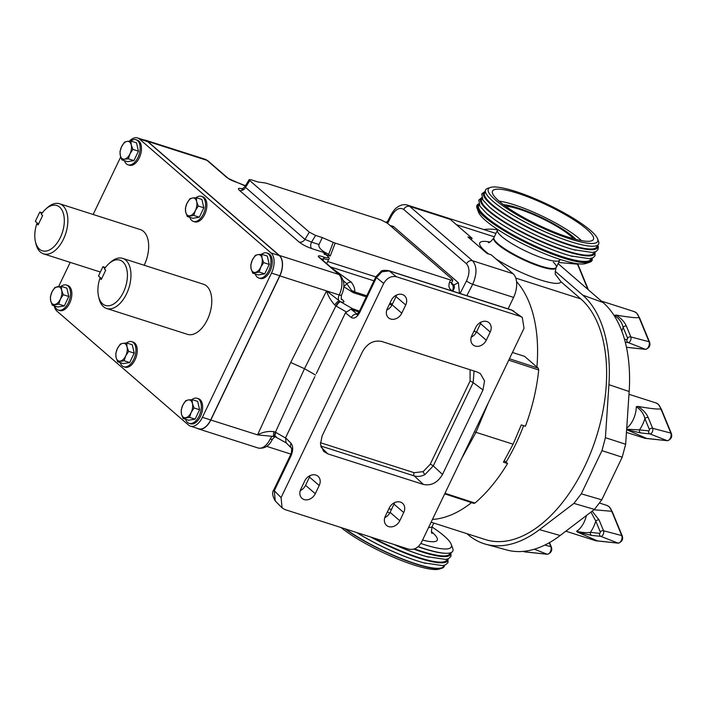 <?xml version="1.0" encoding="UTF-8"?>
<svg xmlns="http://www.w3.org/2000/svg" width="707" height="707" viewBox="0 0 707 707"><rect width="100%" height="100%" fill="white"/><g stroke="black" fill="none" stroke-linecap="round" stroke-linejoin="round"><path stroke-width="1.06" d="M390.653 319.025A9.218 7.37 130.9 0 0 401.779 313.183L405.703 304.991A9.218 7.37 130.9 0 0 404.519 295.712A9.218 7.37 130.9 0 0 391.263 300.369L387.339 308.561A9.218 7.37 130.9 0 0 388.523 317.841A9.218 7.37 130.9 0 0 390.653 319.025M386.747 310.09A9.218 7.37 130.9 0 0 392.076 304.779L396 296.587A9.218 7.37 130.9 0 0 396.592 295.058M475.157 346.059A9.218 7.37 130.9 0 0 486.283 340.217L490.216 332.025A9.218 7.37 130.9 0 0 489.023 322.745A9.218 7.37 130.9 0 0 475.767 327.403L471.843 335.595A9.218 7.37 130.9 0 0 473.036 344.875A9.218 7.37 130.9 0 0 475.157 346.059M471.251 337.124A9.218 7.37 130.9 0 0 476.58 331.822L480.504 323.62A9.218 7.37 130.9 0 0 481.096 322.092M304.16 499.557A9.218 7.37 130.9 0 0 315.287 493.716L319.211 485.515A9.218 7.37 130.9 0 0 318.017 476.244A9.218 7.37 130.9 0 0 304.77 480.901L300.837 489.094A9.218 7.37 130.9 0 0 302.03 498.373A9.218 7.37 130.9 0 0 304.16 499.557M300.245 490.623A9.218 7.37 130.9 0 0 305.574 485.311L309.507 477.119A9.218 7.37 130.9 0 0 310.099 475.59M388.664 526.591A9.218 7.37 130.9 0 0 399.791 520.75L403.715 512.557A9.218 7.37 130.9 0 0 402.53 503.278A9.218 7.37 130.9 0 0 389.274 507.935L385.35 516.128A9.218 7.37 130.9 0 0 386.535 525.407A9.218 7.37 130.9 0 0 388.664 526.591M384.758 517.657A9.218 7.37 130.9 0 0 390.087 512.345L394.011 504.153A9.218 7.37 130.9 0 0 394.603 502.624M130.645 141.064A13.159 7.477 107.7 0 1 136.009 139.721A13.159 7.477 107.7 0 1 137.573 140.613A13.159 7.477 107.7 0 1 138.59 156.008A13.159 7.477 107.7 0 1 127.985 164.793A13.159 7.477 107.7 0 1 126.42 163.9A13.159 7.477 107.7 0 1 124.441 160.71M136.009 139.721L137.326 140.145A13.159 7.477 107.7 0 1 138.899 141.038A13.159 7.477 107.7 0 1 139.915 156.433A13.159 7.477 107.7 0 1 129.301 165.217L127.985 164.793M126.42 343.01A13.159 7.477 107.7 0 1 131.776 341.667A13.159 7.477 107.7 0 1 133.349 342.559A13.159 7.477 107.7 0 1 134.365 357.954A13.159 7.477 107.7 0 1 123.76 366.739A13.159 7.477 107.7 0 1 122.187 365.846A13.159 7.477 107.7 0 1 120.217 362.647M123.76 366.739L125.077 367.163A13.159 7.477 -72.3 0 0 135.682 358.378A13.159 7.477 -72.3 0 0 134.666 342.975A13.159 7.477 -72.3 0 0 133.102 342.091L131.776 341.667M196.042 197.695A13.159 7.477 107.7 0 1 201.407 196.343A13.159 7.477 107.7 0 1 202.971 197.235A13.159 7.477 107.7 0 1 203.987 212.63A13.159 7.477 107.7 0 1 193.382 221.415A13.159 7.477 107.7 0 1 191.818 220.522A13.159 7.477 107.7 0 1 189.838 217.332M193.382 221.415L194.708 221.839A13.159 7.477 -72.3 0 0 205.313 213.054A13.159 7.477 -72.3 0 0 204.296 197.66A13.159 7.477 -72.3 0 0 202.723 196.767L201.407 196.343M191.818 399.632A13.159 7.477 107.7 0 1 197.182 398.288A13.159 7.477 107.7 0 1 198.747 399.181A13.159 7.477 107.7 0 1 199.763 414.576A13.159 7.477 107.7 0 1 189.158 423.36A13.159 7.477 107.7 0 1 187.585 422.468A13.159 7.477 107.7 0 1 185.614 419.278M189.158 423.36L190.475 423.785A13.159 7.477 -72.3 0 0 201.088 415A13.159 7.477 -72.3 0 0 200.063 399.605A13.159 7.477 -72.3 0 0 198.499 398.713L197.182 398.288M61.023 286.388A13.159 7.477 107.7 0 1 66.378 285.045A13.159 7.477 107.7 0 1 67.952 285.937A13.159 7.477 107.7 0 1 68.968 301.332A13.159 7.477 107.7 0 1 58.363 310.117A13.159 7.477 107.7 0 1 56.79 309.224A13.159 7.477 107.7 0 1 54.819 306.025M58.363 310.117L59.68 310.532A13.159 7.477 -72.3 0 0 70.285 301.756A13.159 7.477 -72.3 0 0 69.268 286.353A13.159 7.477 -72.3 0 0 67.704 285.46L66.378 285.045M261.449 254.317A13.159 7.477 107.7 0 1 266.804 252.965A13.159 7.477 107.7 0 1 268.368 253.857A13.159 7.477 107.7 0 1 269.394 269.261A13.159 7.477 107.7 0 1 258.78 278.037A13.159 7.477 107.7 0 1 257.215 277.144A13.159 7.477 107.7 0 1 255.236 273.954M258.78 278.037L260.105 278.461A13.159 7.477 -72.3 0 0 270.71 269.676A13.159 7.477 -72.3 0 0 269.694 254.281A13.159 7.477 -72.3 0 0 268.121 253.389L266.804 252.965M122.744 261.758A23.773 13.513 -72.3 0 0 109.019 263.57A23.773 13.513 -72.3 0 0 104.38 269.005L105.723 270.171L101.242 279.521L99.899 278.355A23.773 13.513 -72.3 0 0 98.538 296.33A23.773 13.513 -72.3 0 0 102.586 303.833A23.773 13.513 -72.3 0 0 123.46 292.141A23.773 13.513 -72.3 0 0 122.744 261.758M109.019 263.57L110.61 262.164A26.3 14.944 107.7 0 1 122.665 258.373A26.3 14.944 107.7 0 1 125.793 260.158A26.3 14.944 107.7 0 1 127.826 290.93A26.3 14.944 107.7 0 1 106.633 308.482A26.3 14.944 107.7 0 1 103.496 306.697A26.3 14.944 107.7 0 1 99.015 298.407L98.538 296.33M100.756 277.992L99.899 278.355M106.633 308.482L187.443 334.331A26.3 14.944 -72.3 0 0 208.636 316.78A26.3 14.944 -72.3 0 0 206.603 286.008A26.3 14.944 -72.3 0 0 203.466 284.232L122.665 258.373M59.635 207.124A23.773 13.513 -72.3 0 0 45.911 208.936A23.773 13.513 -72.3 0 0 41.28 214.371L42.623 215.538L38.143 224.888L36.799 223.721A23.773 13.513 -72.3 0 0 35.43 241.697A23.773 13.513 -72.3 0 0 39.486 249.191A23.773 13.513 -72.3 0 0 60.351 237.508A23.773 13.513 -72.3 0 0 59.635 207.124M45.911 208.936L47.51 207.531A26.3 14.944 107.7 0 1 59.556 203.74A26.3 14.944 107.7 0 1 62.693 205.525A26.3 14.944 107.7 0 1 64.726 236.288A26.3 14.944 107.7 0 1 43.525 253.848A26.3 14.944 107.7 0 1 40.396 252.063A26.3 14.944 107.7 0 1 35.916 243.765L35.43 241.697M37.648 223.359L36.799 223.721M144.157 265.258A26.3 14.944 -72.3 0 0 143.503 231.375A26.3 14.944 -72.3 0 0 140.366 229.589L59.556 203.74M423.44 484.463L414.214 475.908C417.625 476.916 421.195 476.483 424.907 474.6L433.276 465.895L442.502 474.459L482.978 389.972L484.542 380.932L480.38 373.632L477.305 372.05L381.665 341.454C373.773 339.952 367.419 343.284 362.603 351.459L322.118 435.945L320.465 444.137L323.594 451.313L327.801 453.867L423.44 484.463C431.332 485.965 437.686 482.625 442.502 474.459M381.966 271.753A5.055 1.334 62.3 0 0 381.011 271.426L381.011 271.426C381.568 270.383 384.104 270.127 388.611 270.64L388.611 270.64A5.055 2.872 107.7 0 1 389.133 270.914L381.966 271.753L376.424 277.586A5.055 0.981 -154.4 0 1 375.903 276.737L359.253 311.504L356.876 314.553L357.866 314.588M147.71 141.656L139.456 139.014A15.793 8.979 -72.3 0 0 137.573 137.945L145.828 140.587A15.793 8.979 107.7 0 1 147.71 141.656L279.274 255.563A15.793 8.979 107.7 0 1 279.751 275.748L271.497 273.105L202.405 417.307L210.659 419.949A15.793 8.979 107.7 0 1 198.676 428.787L190.422 426.144A15.793 8.979 -72.3 0 0 202.405 417.307M271.497 273.105A15.793 8.979 -72.3 0 0 271.02 252.929L279.274 255.563M139.456 139.014L271.02 252.929M137.573 137.945A15.793 8.979 -72.3 0 0 129.39 141.135M58.619 286.556L70.205 262.377M93.147 214.486L120.711 156.963M54.209 305.831A15.793 8.979 -72.3 0 0 56.975 311.168L188.539 425.075A15.793 8.979 -72.3 0 0 190.422 426.144M279.751 275.748L210.659 419.949M197.403 428.38A16.005 9.094 -72.3 0 0 198.649 428.963A16.005 9.094 -72.3 0 0 210.792 420.011L279.848 275.889A16.005 9.094 -72.3 0 0 279.362 255.43L338.768 274.44L318.61 256.986C317.549 255.43 319.237 255.448 323.673 257.039A10.11 1.962 25.6 0 0 324.981 254.105A1.264 0.707 -56.7 0 1 325.14 254.167L324.354 253.548L324.38 254.52M228.29 178.429L237.923 182.804A1.264 0.716 -72.3 0 0 237.773 182.715C232.656 180.948 229.501 179.525 228.29 178.429L208.141 160.984L205.065 159.243L145.66 140.242A16.005 9.094 -72.3 0 1 147.569 141.329L279.362 255.43M145.66 140.242A16.005 9.094 -72.3 0 0 143.963 139.995M316.374 373.473L345.44 312.821L350.469 309.445L351.538 309.622L357.318 314.244M359.386 311.221L354.764 309.737L350.469 309.445M358.997 312.008L351.538 309.622M243.199 184.898L245.506 185.641M452.763 280.175L451.808 282.455A5.055 0.937 -157.2 0 1 449.519 282.323L450.5 279.99L452.763 280.175L452.162 279.274L387.401 223.2L381.153 219.948L265.841 183.06L258.135 182.008L251.436 179.861L249.156 179.649L249.739 180.577L309.33 232.161L315.614 235.431L311.54 242.112L318.99 244.498C318.291 246.84 320.244 249.438 324.849 252.293L328.658 254.396L333.253 242.36L322.312 237.57L315.614 235.431M333.253 242.36L335.189 243.102L330.249 256.031L328.658 254.396M450.5 279.99L335.189 243.102M331.486 267.776L351.273 282.137C353.853 285.601 355.02 288.871 354.781 291.956L353.182 292.636L346.792 283.728L343.248 280.599M474.468 330.249A5.055 2.872 -72.3 0 0 475.298 331.707L473.92 331.265M461.371 459.055L475.97 432.322L513.105 444.208L503.428 462.184L507.564 463.518C497.834 479.611 486.964 492.797 474.963 503.057L444.986 493.265M507.564 463.518L504.312 460.699M474.963 503.057L473.54 503.216M508.094 308.871L513.591 297.4L472.691 284.311C477.119 274.033 477.057 266.177 472.506 260.75L513.035 273.715L491.197 254.812L487.07 253.486L467.946 236.933L472.073 238.25L471.313 239.841M386.879 222.793L390.874 215.043C393.225 211.084 395.098 208.68 396.494 207.849C400.215 204.915 403.883 204.014 407.488 205.118L448.026 218.092A18.532 10.534 107.7 0 1 450.235 219.347L472.073 238.25M476.218 332.511L475.298 331.707M512.442 352.466L524.559 356.346L538.239 368.188L538.716 370C536.728 388.93 532.3 407.683 525.416 426.25L521.28 424.925L513.105 444.208M451.808 282.455L451.658 284.17L453.85 285.009L458.375 282.729L459.497 293.317M458.375 282.729L393.304 226.381L390.025 225.471M242.925 189.034C238.409 187.753 237.278 188.221 239.532 190.457L299.123 242.05A5.055 4.039 130.9 0 0 304.938 239.381L244.825 186.754C242.43 188.822 241.308 189.52 241.449 188.866L243.526 189.379M407.488 205.118L409.707 206.382L450.235 219.347M266.689 446.364L290.869 454.097M315.578 375.063L304.514 368.683L290.718 362.47L257.56 434.885L275.518 436.652M275.332 436.626A5.055 1.856 -62.7 0 1 275.209 436.572A5.055 1.856 -62.7 0 1 275.43 432.189L273.98 431.659C268.209 430.978 262.739 432.057 257.56 434.885L210.792 420.011M488.334 402.778L475.97 432.322L474.45 431.756M274.007 436.095L274.077 436.122A5.055 1.502 -71.8 0 1 274.077 436.122L274.077 436.122A5.055 1.502 -71.8 0 1 273.98 431.659M285.478 437.969L275.871 432.437A5.055 1.812 120 0 0 275.447 436.705L275.447 436.705A5.055 1.812 120 0 0 275.827 436.802M286.344 442.989L274.077 436.122M330.249 256.031L325.883 254.688M318.99 244.498L322.312 237.57M309.33 232.161L304.938 239.381L311.54 242.112A5.055 2.872 107.7 0 0 311.69 248.572C306.591 246.778 302.393 244.604 299.123 242.05M325.9 254.644L325.741 253.044L324.849 252.293M340.226 301.606A5.055 1.768 122.6 0 0 335.922 305.919L334.694 304.947C330.743 300.466 328.03 295.782 326.546 290.913L340.527 301.765A10.11 1.962 25.6 0 0 342.701 299.98A5.055 4.039 -49.1 0 1 341.702 299.468M513.035 273.715A18.532 10.534 107.7 0 1 513.591 297.4M538.716 370L508.757 360.163M451.614 283.074L453.85 285.009C454.804 286.45 454.468 288.421 452.86 290.922L452.471 290.798C449.157 289.287 448.176 286.459 449.519 282.323M455.361 292L452.745 291.16M326.661 263.596L328.808 259.098A11.374 2.209 -154.4 0 1 323.709 258.656L321.438 259.08M327.261 253.53L325.37 252.593M290.718 362.47L326.546 290.913L339.21 294.96A5.055 2.872 107.7 0 0 338.9 300.855A5.055 1.149 129.1 0 0 334.694 304.947M346.068 311.778L336.364 306.184A5.055 1.812 -60 0 1 340.527 301.765L352.466 308.65L359.421 311.151M351.273 282.137A5.055 2.607 145.3 0 0 346.792 283.728A5.055 2.536 122.2 0 1 343.814 286.114M366.774 295.791L354.781 291.956A5.055 4.118 -158.1 0 0 352.431 290.851M314.845 376.672L285.575 437.774L291.063 443.307A5.055 4.101 135.2 0 0 291.417 448.105L286.043 442.688L285.575 437.774M396.415 276.746L520.228 316.356L512.045 310.24L389.133 270.914L396.415 276.746C391.157 275.748 386.923 277.975 383.707 283.419L376.424 277.586L359.766 312.353A5.055 0.981 -154.4 0 1 359.253 311.504M388.611 270.64L511.523 309.966L522.287 317.416L524.02 328.304L421.399 542.499C418.182 547.943 413.949 550.17 408.69 549.171L284.868 509.553L282.066 507.856L275.253 500.98C272.389 495.925 271.895 492.24 273.768 489.907A5.055 0.981 25.6 0 0 274.289 490.755L275.253 500.98M291.514 448.203L291.399 448.07C291.858 447.46 291.673 453.965 290.427 455.149L290.427 455.149A5.055 0.981 25.6 0 0 290.948 455.997L274.289 490.755L281.086 497.604L383.707 283.419M522.287 317.416L520.228 316.356M514.077 311.274L512.045 310.24A5.055 2.872 107.7 0 0 511.523 309.966M281.086 497.604L282.066 507.856M359.766 312.353C357 317.372 354.189 319.104 351.326 317.54A5.055 4.171 -51.3 0 1 357.265 314.288M482.978 389.972L473.169 382.637L474.061 371.016M41.731 213.708L39.813 212.047L35.35 221.362L38.514 224.101M39.813 212.047L42.34 212.86M104.83 268.342L102.922 266.68L98.459 276.004L101.622 278.744M102.922 266.68L105.449 267.493M252.717 273.149L259.16 272.062L260.777 267.149L263.676 262.642L262.067 258.267L261.749 254.299L257.878 254.635L255.307 255.386L252.399 259.893L250.791 264.807L251.109 268.775L252.717 273.149L258.276 274.926L264.727 273.839L259.16 272.062M263.676 262.642L269.234 264.418L267.308 256.084L261.749 254.299M269.234 264.418L264.727 273.839M262.067 258.267A9.226 5.241 107.7 0 1 260.777 267.149A9.226 5.241 107.7 0 1 255.298 272.398A9.226 5.241 107.7 0 1 251.109 268.775A9.226 5.241 -72.3 0 1 252.399 259.893A9.226 5.241 107.7 0 1 257.878 254.635A9.226 5.241 107.7 0 1 262.067 258.267M61.323 286.379L54.881 287.457L51.973 291.964L50.365 296.887L50.683 300.846L52.291 305.221L58.743 304.134L60.351 299.22L63.259 294.713L61.642 290.338L61.323 286.379L66.882 288.156L68.818 296.489L63.259 294.713M68.818 296.489L64.302 305.919L58.743 304.134M64.302 305.919L57.859 306.997L52.291 305.221M50.683 300.846A9.226 5.241 107.7 0 1 51.973 291.964A9.226 5.241 107.7 0 1 57.453 286.715A9.226 5.241 107.7 0 1 61.642 290.338A9.226 5.241 -72.3 0 1 60.351 299.22A9.226 5.241 107.7 0 1 54.872 304.47A9.226 5.241 107.7 0 1 50.683 300.846M183.095 418.464L189.538 417.386L191.146 412.464L194.054 407.957L192.445 403.582L192.118 399.623L188.256 399.959L185.676 400.71L182.777 405.208L181.16 410.131L181.478 414.09L183.095 418.464L188.654 420.25L195.097 419.163L189.538 417.386M194.054 407.957L199.613 409.742L197.686 401.399L192.118 399.623M199.613 409.742L195.097 419.163M192.445 403.582A9.226 5.241 107.7 0 1 191.146 412.464A9.226 5.241 107.7 0 1 185.667 417.722A9.226 5.241 107.7 0 1 181.478 414.09A9.226 5.241 -72.3 0 1 182.777 405.208A9.226 5.241 107.7 0 1 188.256 399.959A9.226 5.241 107.7 0 1 192.445 403.582M187.32 216.528L193.762 215.441L195.379 210.518L198.278 206.02L196.67 201.645L196.352 197.677L192.481 198.013L189.9 198.764L187.001 203.271L185.393 208.185L185.711 212.153L187.32 216.528L192.878 218.304L199.321 217.217L193.762 215.441M198.278 206.02L203.837 207.796L201.91 199.462L196.352 197.677M203.837 207.796L199.321 217.217M196.67 201.645A9.226 5.241 107.7 0 1 195.379 210.518A9.226 5.241 107.7 0 1 189.9 215.776A9.226 5.241 107.7 0 1 185.711 212.153A9.226 5.241 -72.3 0 1 187.001 203.271A9.226 5.241 107.7 0 1 192.481 198.013A9.226 5.241 107.7 0 1 196.67 201.645M117.698 361.843L124.14 360.756L125.749 355.842L128.656 351.335L127.039 346.96L126.721 343.001L122.859 343.337L120.278 344.088L117.38 348.586L115.762 353.509L116.081 357.468L117.698 361.843L123.257 363.619L129.699 362.541L124.14 360.756M128.656 351.335L134.215 353.111L132.28 344.777L126.721 343.001M134.215 353.111L129.699 362.541M127.039 346.96A9.226 5.241 107.7 0 1 125.749 355.842A9.226 5.241 107.7 0 1 120.27 361.091A9.226 5.241 107.7 0 1 116.081 357.468A9.226 5.241 -72.3 0 1 117.38 348.586A9.226 5.241 107.7 0 1 122.859 343.337A9.226 5.241 107.7 0 1 127.039 346.96M130.954 141.055L136.513 142.832L138.439 151.174L133.923 160.595L127.481 161.682L121.922 159.906L124.494 159.155A9.226 5.241 107.7 0 1 120.314 155.522A9.226 5.241 107.7 0 1 121.604 146.649A9.226 5.241 107.7 0 1 127.083 141.391A9.226 5.241 107.7 0 1 131.272 145.015L130.954 141.055L127.083 141.391L124.503 142.142L121.604 146.649L119.987 151.563L120.314 155.522L121.922 159.906M129.973 153.896A9.226 5.241 107.7 0 1 124.494 159.155L128.365 158.819L129.973 153.896A9.226 5.241 -72.3 0 0 131.272 145.015L132.881 149.389L129.973 153.896M133.923 160.595L128.365 158.819M138.439 151.174L132.881 149.389M553.325 262.173A34.537 6.708 -154.4 0 1 556.276 267.414A34.537 6.708 -154.4 0 1 531.832 262.792A34.537 6.708 -154.4 0 1 498.055 243.835A34.537 6.708 -154.4 0 1 493.981 237.57A34.537 6.708 -154.4 0 0 498.055 243.835A34.537 6.708 -154.4 0 0 531.832 262.792A34.537 6.708 -154.4 0 0 556.276 267.414L556.002 267.98A34.537 6.708 -154.4 0 1 531.567 263.358A34.537 6.708 -154.4 0 1 497.79 244.392A34.537 6.708 -154.4 0 1 493.707 238.126L497.534 230.155A34.537 6.708 -154.4 0 0 501.608 236.421A34.537 6.708 -154.4 0 0 535.385 255.377A34.537 6.708 -154.4 0 0 559.829 259.999L556.276 267.414M515.783 278.116L580.818 298.92L561.049 281.81L555.888 274.917C554.995 274.837 555.03 272.522 556.002 267.98M580.818 298.92A130.989 74.438 107.7 0 1 590.946 452.153A130.989 74.438 107.7 0 1 485.382 539.565L431.12 522.208M432.445 519.433A130.989 74.438 -72.3 0 0 471.525 502.633M506.009 462.166A130.989 74.438 -72.3 0 0 523.578 425.658M536.922 367.039A130.989 74.438 -72.3 0 0 516.534 281.536M386.093 222.263A130.989 74.438 107.7 0 1 387.648 221.3M646.666 438.473A18.532 10.534 -72.3 0 1 644.537 438.19L667.205 440.664A4.56 2.589 -72.3 0 0 670.377 438.048A4.56 2.589 -72.3 0 0 670.837 433.091L660.877 408.814A18.532 10.534 -72.3 0 0 658.04 404.148A18.532 10.534 -72.3 0 0 655.831 402.884L658.332 404.307L661.363 409.247M626.658 429.211L639.508 429.891A2.528 2.068 96.1 0 0 640.781 432.931L626.791 429.723L646.631 438.455M637.961 406.419C642.963 409.662 646.366 413.348 648.186 417.483A2.528 1.723 -22.4 0 0 644.908 418.632A26.115 14.838 107.7 0 1 639.508 429.891L648.673 430.872A0.866 0.495 -72.3 0 0 649.362 429.441L644.908 418.632C643.732 413.789 640.86 409.813 636.282 406.711L637.961 406.419C650.908 408.681 658.535 409.477 660.833 408.814M597.574 540.943A18.532 10.534 -72.3 0 1 595.444 540.661L618.112 543.126A4.56 2.589 -72.3 0 0 621.276 540.51A4.56 2.589 -72.3 0 0 621.736 535.561L611.785 511.285A18.532 10.534 -72.3 0 0 608.948 506.61A18.532 10.534 -72.3 0 0 606.739 505.355L609.24 506.778L612.262 511.718M577.699 532.194L576.576 531.319C582.038 532.583 586.651 532.928 590.416 532.362A2.528 2.068 96.1 0 0 591.688 535.402L577.699 532.194L597.53 540.926M593.986 509.756L611.741 511.285M526.688 552.061A18.532 10.534 -72.3 0 1 524.567 551.778L547.227 554.244A4.56 2.589 -72.3 0 0 550.399 551.628A4.56 2.589 -72.3 0 0 550.859 546.679L549.242 542.746M525.018 551.195L526.653 552.043M624.502 339.272L626.879 339.519A0.866 0.495 -72.3 0 0 627.569 338.087L623.123 327.279C621.948 322.436 619.076 318.459 614.489 315.357L616.177 315.066C629.124 317.328 636.751 318.123 639.048 317.461L639.093 317.461A18.532 10.534 -72.3 0 0 636.256 312.794A18.532 10.534 -72.3 0 0 634.046 311.54L636.547 312.954L639.57 317.894M558.645 262.474L577.557 264.188A18.532 10.534 -72.3 0 0 577.389 263.693M601.781 499.831L594.437 509.411L573.925 503.402L581.278 493.822L601.781 499.831L622.204 457.208L601.957 450.642L581.278 493.822M601.957 450.642L605.413 437.686L625.66 444.252L622.204 457.208M555.163 271.258L582.665 295.066A135.346 76.913 107.7 0 1 608.93 384.67L605.413 437.686M483.668 229.51A135.346 76.913 107.7 0 1 497.675 229.837M573.925 503.402L539.476 529.631A135.346 76.913 107.7 0 1 485.833 544.249A135.346 76.913 107.7 0 1 467.928 534.545L466.903 533.652M485.833 544.249L506.892 550.011A134.427 76.383 -72.3 0 0 560.174 535.499L594.437 509.411M625.66 444.252L629.159 391.528A134.427 76.383 107.7 0 0 603.062 302.543L558.097 263.605M577.831 265.337L577.557 264.188L577.831 265.337M616.177 315.066C621.179 318.309 624.581 322.003 626.402 326.13L630.847 336.939L649.053 341.737L639.048 317.461M621.78 330.991A26.115 14.838 107.7 0 0 623.123 327.279A2.528 1.723 -22.4 0 1 626.402 326.13M639.367 318.618L639.093 317.461L639.367 318.618M592.13 511.17L599.094 519.954L603.539 530.754L621.736 535.561A1.264 0.866 157.6 0 1 622.257 535.968C623.327 539.361 622.019 541.765 618.333 543.179A1.264 1.034 -83.9 0 1 618.112 543.126L600.844 536.383L591.688 535.402M599.094 519.954A2.528 1.723 -22.4 0 0 595.815 521.103A26.115 14.838 107.7 0 1 590.416 532.362L599.571 533.343A0.866 0.495 -72.3 0 0 600.261 531.903L595.815 521.103L590.946 512.071M612.059 512.442L611.785 511.285L612.059 512.442M661.151 409.972L660.877 408.814L661.151 409.972M420.859 543.489A60.634 11.78 25.6 0 0 451.207 544.319A60.634 11.78 25.6 0 0 444.12 535.941A60.634 11.78 25.6 0 0 431.95 526.945M451.207 544.319L452.719 548.349A63.798 12.39 -154.4 0 1 449.705 553.015A63.798 12.39 -154.4 0 1 418.279 546.608M444.385 565.282A62.667 12.169 -154.4 0 1 441.981 568.189L439.356 569.055A60.634 11.78 -154.4 0 1 394.753 557.788A60.634 11.78 -154.4 0 1 340.951 527.493M441.981 568.189A62.667 12.169 -154.4 0 1 399.588 558.079A62.667 12.169 -154.4 0 1 344.83 528.739M478.754 203.872A63.798 12.39 25.6 0 0 477.031 208.15A63.798 12.39 25.6 0 0 484.481 216.961A63.798 12.39 25.6 0 0 541.2 249.624A63.798 12.39 25.6 0 0 589.824 262.2A63.798 12.39 25.6 0 0 592.077 258.17M490.384 187.452L487.768 188.318A62.667 12.169 25.6 0 0 493.009 201.318A62.667 12.169 25.6 0 0 500.158 206.904A62.667 12.169 25.6 0 0 576.302 243.385A62.667 12.169 25.6 0 0 598.555 241.396L597.583 238.807A60.634 11.78 25.6 0 0 590.495 230.438A60.634 11.78 25.6 0 0 536.595 199.401A60.634 11.78 25.6 0 0 490.384 187.452A60.634 11.78 25.6 0 0 495.457 200.028A60.634 11.78 25.6 0 0 560.032 235.387A60.634 11.78 25.6 0 0 597.583 238.807M586.819 229.254A55.933 10.861 -154.4 0 1 593.102 239.885A55.933 10.861 -154.4 0 1 552.529 231.375A55.933 10.861 -154.4 0 1 499.142 201.212A55.933 10.861 -154.4 0 1 492.355 191.615A55.933 10.861 -154.4 0 1 530.807 198.022A55.933 10.861 -154.4 0 1 586.819 229.254M499.054 201.133A52.822 10.26 -154.4 0 1 579.448 238.763A52.822 10.26 -154.4 0 1 581.49 240.627M503.49 204.694A44.771 8.696 -154.4 0 1 573.138 236.739A44.771 8.696 -154.4 0 1 575.931 239.408M505.549 206.205A41.466 8.051 -154.4 0 1 570.549 235.917A41.466 8.051 -154.4 0 1 573.474 238.745M589.824 262.2L585.732 263.543A60.634 11.78 -154.4 0 1 539.521 251.595A60.634 11.78 -154.4 0 1 485.621 220.557A60.634 11.78 -154.4 0 1 478.533 212.188L477.031 208.15M392.076 304.779L401.779 313.183M476.58 331.822L486.283 340.217M305.574 485.311L315.287 493.716M390.087 512.345L399.791 520.75M320.748 446.002L414.214 475.908A2.528 1.432 107.7 0 1 414.178 472.709L423.175 471.631A2.528 0.672 62.3 0 0 424.907 474.6M245.311 185.959L237.782 182.715A1.264 0.716 -72.3 0 0 237.605 182.698M373.95 280.829L330.514 266.937M389.911 303.197L392.447 304.001M243.579 185.075L245.479 185.685M391.943 305.044L389.416 304.231M366.279 296.834L353.182 292.636L343.779 286.724M341.34 298.805L342.701 299.98M509.429 358.758L538.239 368.188M460.036 293.493L466.514 280.9A5.055 0.884 -152.7 0 0 472.691 284.311L466.841 295.667M387.63 223.403L391.484 215.935C395.54 209.148 399.605 206.983 403.679 209.431L466.479 263.799C469.784 267.741 469.793 273.45 466.514 280.9M466.479 263.799A5.055 4.039 -49.1 0 1 472.506 260.75L409.707 206.382A5.055 4.039 -49.1 0 0 403.679 209.431M452.471 290.798A5.055 2.872 107.7 0 0 452.241 284.497L451.579 283.922M239.532 190.457A5.055 4.039 130.9 0 0 245.347 187.788L249.739 180.577M390.874 215.043A5.055 0.884 27.3 0 0 391.484 215.935M147.569 141.329L206.974 160.33L227.124 177.784M205.065 159.243A16.005 9.094 107.7 0 1 206.974 160.33A5.055 4.039 130.9 0 1 208.141 160.984M392.438 227.557L393.304 226.381M237.923 182.804A10.11 1.962 -154.4 0 1 245.302 185.985M275.871 432.437L275.43 432.189L304.514 368.683L335.922 305.919L336.364 306.184M341.49 295.119A5.055 0.981 -154.4 0 1 341.472 295.164A5.055 0.981 -154.4 0 1 339.21 294.96L279.848 275.889M272.469 439.171A5.055 0.981 -154.4 0 1 272.46 439.215A5.055 0.981 -154.4 0 1 270.189 439.02A16.005 9.094 107.7 0 1 258.046 447.973L198.649 428.963M258.046 447.973C264.303 449.042 269.102 446.117 272.46 439.215L272.495 439.135A5.055 0.981 -154.4 0 1 270.233 438.941A5.055 2.872 -72.3 0 1 274.042 436.113M327.659 261.502L375.824 276.905M323.673 257.039A1.264 0.716 107.8 0 1 323.709 258.656L322.896 260.344M339.245 294.89A16.005 9.094 -72.3 0 0 338.768 274.44A5.055 4.039 130.9 0 1 339.934 275.085C344.583 280.493 345.104 287.157 341.508 295.084A5.055 0.981 -154.4 0 1 339.245 294.89M324.981 254.105A3.791 0.734 -154.4 0 1 324.831 252.823A1.264 0.928 103.1 0 1 325.193 254.202M324.831 252.823L311.69 248.572M319.705 257.578L318.61 256.986M351.114 309.286A5.055 1.812 -60 0 1 352.466 308.65M351.326 317.54L345.44 312.821M290.948 455.997C293.211 450.518 293.246 446.285 291.063 443.307M320.43 442.715L414.178 472.709M470.093 369.743L470.084 381.046L430.192 464.305L423.175 471.631M430.192 464.305A2.528 0.495 -154.4 0 1 433.276 465.895L473.169 382.637A2.528 0.495 25.6 0 0 470.084 381.046M321.031 447.036L327.801 453.867M394.011 504.153L403.715 512.557M309.507 477.119L319.211 485.515M480.504 323.62L490.216 332.025M396 296.587L405.703 304.991M488.793 254.043A45.071 8.758 -154.4 0 1 485.073 251.065A45.071 8.758 -154.4 0 1 489.978 242.024M456.377 224.667L494.343 236.81M561.049 281.81A45.071 8.758 -154.4 0 1 537.055 278.805A45.071 8.758 -154.4 0 1 495.996 258.965M626.729 428.115A18.532 10.534 -72.3 0 0 636.282 406.711M576.576 531.319A18.532 10.534 -72.3 0 0 586.412 515.527M614.48 316.073A18.532 10.534 -72.3 0 0 614.489 315.357M560.174 535.499L539.476 529.631M629.159 391.528L608.93 384.67M603.062 302.543L582.665 295.066M587.738 289.269A4.56 2.589 -72.3 0 0 587.508 288.456L577.513 264.179M586.492 288.191L587.508 288.456A1.264 0.866 157.6 0 1 588.03 288.871L588.277 289.737M627.569 338.087A2.528 1.723 -22.4 0 1 630.847 336.939A3.394 1.927 107.7 0 1 630.503 340.615A3.394 1.927 107.7 0 1 628.152 342.559L645.42 349.311A4.56 2.589 -72.3 0 0 648.584 346.695A4.56 2.589 -72.3 0 0 649.053 341.737A1.264 0.866 157.6 0 1 649.565 342.144C650.643 345.546 649.326 347.95 645.641 349.364A1.264 1.034 -83.9 0 1 645.42 349.311L626.473 347.278M626.879 339.519A2.528 2.068 96.1 0 0 628.152 342.559L625.306 342.259M534.333 549.206L547.227 554.244A1.264 1.034 -83.9 0 0 547.448 554.297L526.856 552.096M544.805 545.079L550.859 546.679A1.264 0.866 157.6 0 1 551.38 547.085C552.45 550.479 551.142 552.892 547.448 554.297M600.261 531.903A2.528 1.723 -22.4 0 1 603.539 530.754A3.394 1.927 107.7 0 1 603.195 534.439A3.394 1.927 107.7 0 1 600.844 536.383A2.528 2.068 96.1 0 1 599.571 533.343M648.186 417.483L652.641 428.292A3.394 1.927 107.7 0 1 652.296 431.968A3.394 1.927 107.7 0 1 649.945 433.912L667.205 440.664A1.264 1.034 -83.9 0 0 667.426 440.717L646.834 438.508M649.362 429.441A2.528 1.723 -22.4 0 1 652.641 428.292L670.837 433.091A1.264 0.866 157.6 0 1 671.358 433.497C672.428 436.891 671.12 439.303 667.426 440.717M648.673 430.872A2.528 2.068 96.1 0 0 649.945 433.912L640.781 432.931M356.505 532.468A62.172 12.081 25.6 0 0 422.989 562.622L423.652 562.807A63.188 12.275 25.6 0 0 425.773 563.382M393.843 544.417A62.172 12.081 25.6 0 0 425.959 556.418L426.63 556.603A63.188 12.275 25.6 0 0 428.742 557.169M418.093 546.767A62.172 12.081 25.6 0 0 428.937 550.205L429.6 550.391A63.188 12.275 25.6 0 0 445.834 553.281M414.558 548.879A62.172 12.081 25.6 0 0 449.935 552.962M373.066 537.771A62.172 12.081 25.6 0 0 446.965 559.175M345.608 528.986A62.172 12.081 25.6 0 0 407.135 560.757A62.172 12.081 25.6 0 0 443.987 565.379M422.565 540.06A45.071 8.758 25.6 0 0 431.924 532.035A45.071 8.758 25.6 0 0 431.517 531.691M387.401 511.841A34.537 6.708 25.6 0 0 389.681 513.114M428.575 527.528A34.537 6.708 25.6 0 0 432.216 526.344L433.789 523.065M418.129 546.741A63.188 12.275 25.6 0 0 429.6 550.391C438.685 552.945 445.383 553.811 449.705 553.015M394.418 544.602A63.188 12.275 25.6 0 0 426.63 556.603L445.587 559.405L448.494 558.671L450.942 556.418L450.995 552.635M356.655 532.521A63.188 12.275 25.6 0 0 423.652 562.807L442.609 565.618L445.516 564.884L447.973 562.631L448.026 558.857M370.654 537.002A63.188 12.275 25.6 0 0 447.725 558.963M413.825 549.127A63.188 12.275 25.6 0 0 450.704 552.741M591.034 258.47A62.172 12.081 -154.4 0 1 548.747 251.772A62.172 12.081 -154.4 0 1 486.001 216.855A62.172 12.081 -154.4 0 1 479.169 204.88M594.004 252.258A62.172 12.081 -154.4 0 1 551.725 245.559A62.172 12.081 -154.4 0 1 488.979 210.651A62.172 12.081 -154.4 0 1 482.147 198.667M596.991 245.55A62.172 12.081 -154.4 0 1 555.737 239.753A62.172 12.081 -154.4 0 1 491.957 204.438A62.172 12.081 -154.4 0 1 485.515 192.136M591.794 258.258A63.188 12.275 -154.4 0 1 550.612 253.009A63.188 12.275 -154.4 0 1 485.099 216.846A63.188 12.275 -154.4 0 1 478.851 204.146M594.773 252.054A63.188 12.275 -154.4 0 1 553.581 246.796A63.188 12.275 -154.4 0 1 488.069 210.633A63.188 12.275 -154.4 0 1 481.829 197.942M597.601 245.223A63.188 12.275 -154.4 0 1 557.682 241.016A63.188 12.275 -154.4 0 1 491.047 204.42A63.188 12.275 -154.4 0 1 485.382 191.456M572.785 256.464A63.188 12.275 -154.4 0 1 570.699 255.899L570.036 255.713A62.172 12.081 -154.4 0 1 494.476 219.515L493.91 219.108A63.188 12.275 -154.4 0 1 486.708 213.487M575.763 250.251A63.188 12.275 -154.4 0 1 573.677 249.695L573.006 249.509A62.172 12.081 -154.4 0 1 497.454 213.302L496.888 212.904A63.188 12.275 -154.4 0 1 489.677 207.275M576.143 243.341A62.172 12.081 -154.4 0 1 575.984 243.296A62.172 12.081 -154.4 0 1 500.423 207.098A62.172 12.081 -154.4 0 1 500.291 207.001M597.795 245.09L598.361 247.079L597.981 249.527L596.31 251.356L592.572 252.505L573.677 249.695A63.188 12.275 -154.4 0 1 496.888 212.904L489.606 207.222L482.899 200.001L481.776 193.877L485.364 191.217M595.073 251.948L595.002 255.74L593.332 257.56L589.594 258.718L570.699 255.899A63.188 12.275 -154.4 0 1 493.91 219.108L486.637 213.426L479.92 206.214L478.798 200.081L481.723 197.642M328.808 259.098C330.028 258.523 328.799 256.871 325.14 254.167M249.156 179.649L244.825 186.754M388.894 508.722L391.431 509.535M473.831 503.393L444.703 493.857M272.495 439.135C274.723 436.793 275.933 435.954 276.101 436.617M319.776 257.64L339.934 275.085M341.508 295.084L341.472 295.164C341.048 298.372 341.145 299.839 341.773 299.556L341.534 299.335M381.011 271.426L375.903 276.737M290.427 455.149L273.768 489.907M43.525 253.848L100.359 272.027M488.343 242.581C488.961 243.226 490.755 241.741 493.707 238.126M448.45 218.242L495.961 233.443M644.537 438.19L626.446 432.401M595.444 540.661L565.839 531.187M524.567 551.778L523.313 551.38M577.725 263.738L578.026 264.595M578.017 264.568L588.03 288.871M634.046 311.54L601.392 301.085M639.552 317.85L649.565 342.144M645.641 349.364L626.482 347.314M549.525 542.587L551.38 547.085M606.739 505.355L599.934 503.181M612.244 511.674L622.257 535.968M618.333 543.179L597.742 540.979M655.831 402.884L628.974 394.294M661.345 409.203L671.358 433.497M432.11 533.325L432.11 533.325C431.217 533.255 431.252 530.93 432.216 526.344M560.13 259.425L559.829 259.999M497.79 229.554L497.534 230.155"/></g></svg>
